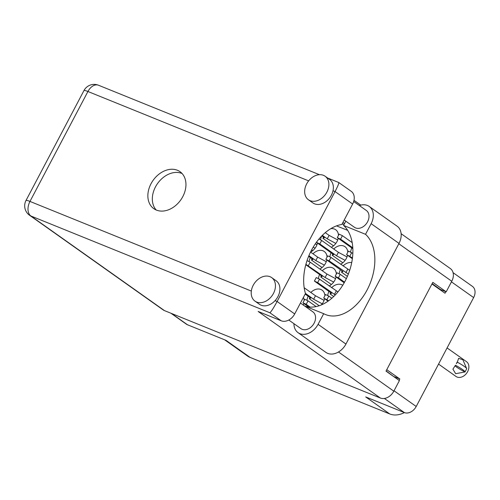 <?xml version="1.0" encoding="UTF-8"?>
<svg xmlns="http://www.w3.org/2000/svg" width="500" height="500" viewBox="0 0 500 500"><rect width="100%" height="100%" fill="white"/><g stroke="black" fill="none" stroke-linecap="round" stroke-linejoin="round"><path stroke-width="0.75" d="M319.631 274.519A10.713 8.012 -54.7 0 0 318.431 278.475M329.15 285.969A10.713 8.012 -54.7 0 0 334.862 280.2A10.713 8.012 -54.7 0 0 336.056 277.031M328.931 291.462A10.713 8.012 -54.7 0 0 327.731 295.425M310.55 252.075A10.713 8.012 -54.7 0 0 316.262 246.306A10.713 8.012 -54.7 0 0 317.456 243.137M308.181 296.238A10.713 8.012 -54.7 0 0 306.975 300.2M321.269 304.95A10.713 8.012 -54.7 0 0 323.413 301.925A10.713 8.012 -54.7 0 0 324.6 298.756M331.087 252.794A10.713 8.012 -54.7 0 0 329.881 256.756M340.606 264.244A10.713 8.012 -54.7 0 0 346.319 258.475A10.713 8.012 -54.7 0 0 347.512 255.306M310.331 257.569A10.713 8.012 -54.7 0 0 309.131 261.531M319.85 269.019A10.713 8.012 -54.7 0 0 325.562 263.256A10.713 8.012 -54.7 0 0 326.756 260.081M340.387 269.738A10.713 8.012 -54.7 0 0 339.181 273.7M321.706 236.012A10.713 8.012 -54.7 0 0 320.581 239.806M331.306 247.3A10.713 8.012 -54.7 0 0 337.019 241.531A10.713 8.012 -54.7 0 0 338.212 238.363M351.838 248.019A10.713 8.012 -54.7 0 0 350.637 251.975M171.537 313.475L187.469 324.762L226.075 340.394L250.094 357.406L389.725 413.944L365.706 396.931L404.312 412.562L384.4 398.462M404.387 412.594A23.075 17.256 125.3 0 1 389.725 413.944M250.094 357.406A23.075 17.256 125.3 0 1 247.444 355.962L224.656 339.819M453.075 272.669L472.375 286.344A10.219 7.644 125.3 0 1 473.631 297.581L416.213 406.488A10.219 7.644 125.3 0 1 404.312 412.562M431.95 283.969L445.025 293.225L445.838 291.688M399.075 380.381L399.819 378.963L386.744 369.7M338.5 235.356A10.713 8.012 -54.7 0 0 335.694 229.744A10.713 8.012 -54.7 0 0 330.819 228.669M351.725 262.587A10.713 8.012 -54.7 0 0 343.05 265.975M327.044 257.081A10.713 8.012 -54.7 0 0 324.244 251.469A10.713 8.012 -54.7 0 0 313 253.806M347.8 252.306A10.713 8.012 -54.7 0 0 344.994 246.694A10.713 8.012 -54.7 0 0 333.75 249.031M324.888 295.75A10.713 8.012 -54.7 0 0 322.088 290.138A10.713 8.012 -54.7 0 0 310.844 292.475M342.719 285.275A10.713 8.012 -54.7 0 0 331.6 287.7M303.369 305.113A10.713 8.012 -54.7 0 0 303.85 303.531M304.137 300.525A10.713 8.012 -54.7 0 0 303.4 297.431M336.344 274.025A10.713 8.012 -54.7 0 0 333.544 268.412A10.713 8.012 -54.7 0 0 322.3 270.756M336.55 225.875L347.694 230.387M440.119 289.756L440.306 289.413M394.169 376.906L386.1 370.925M394.275 376.719L399.819 378.963M187.469 324.762A10.219 7.644 125.3 0 1 186.294 324.119L170.912 313.219M352.469 257.944L346.606 254.562L352.369 258.75M352.85 253.438L348.438 251.081L346.606 254.562M345.806 221.181L343.575 225.419L365.538 234.312L371.144 223.675A15.656 11.706 -54.7 0 0 369.212 206.45A15.656 11.706 -54.7 0 0 367.419 205.469A15.656 11.706 -54.7 0 0 359.381 205.55M256.65 302.044A14.419 10.781 -54.7 0 0 272.825 294.556A14.419 10.781 -54.7 0 0 271.669 277.606A14.419 10.781 -54.7 0 0 270.012 276.7A14.419 10.781 -54.7 0 0 253.837 284.188A14.419 10.781 -54.7 0 0 254.994 301.144A14.419 10.781 -54.7 0 0 256.65 302.044M254.994 301.144L259.456 304.306A14.419 10.781 -54.7 0 0 261.112 305.206A14.419 10.781 -54.7 0 0 275.062 300.663A14.419 10.781 -54.7 0 0 276.131 280.769L271.669 277.606M310.1 200.669A14.419 10.781 -54.7 0 0 326.275 193.181A14.419 10.781 -54.7 0 0 325.112 176.231A14.419 10.781 -54.7 0 0 323.462 175.325A14.419 10.781 -54.7 0 0 307.288 182.812A14.419 10.781 -54.7 0 0 308.444 199.769A14.419 10.781 -54.7 0 0 310.1 200.669M308.444 199.769L312.906 202.931A14.419 10.781 -54.7 0 0 314.562 203.831A14.419 10.781 -54.7 0 0 333.019 190.744A14.419 10.781 -54.7 0 0 329.581 179.394L325.112 176.231M177.406 170.263A22.662 16.944 -54.7 0 0 151.988 182.031A22.662 16.944 -54.7 0 0 153.806 208.669A22.662 16.944 -54.7 0 0 156.406 210.087A22.662 16.944 -54.7 0 0 181.825 198.325A22.662 16.944 -54.7 0 0 180.006 171.681A22.662 16.944 -54.7 0 0 177.406 170.263M156.213 210.006A22.662 16.944 125.3 0 1 157.463 183.656A22.662 16.944 125.3 0 1 181.869 173.425A22.662 16.944 125.3 0 1 182.069 173.506M353.688 201.519L366.306 210.456A10.3 7.7 125.3 0 1 367.137 222.569A10.3 7.7 125.3 0 1 355.581 227.919A10.3 7.7 125.3 0 1 354.4 227.269L344.2 220.044M300.444 303.038L312.863 311.831A10.3 7.7 125.3 0 1 313.688 323.944A10.3 7.7 125.3 0 1 302.131 329.294A10.3 7.7 125.3 0 1 300.95 328.644L288.788 320.031M338.556 182.581C339.331 182.531 338.162 185.531 335.056 191.569L277.1 301.488L294.694 313.95L305.462 293.519A45.487 29.744 112 0 1 341.875 224.456L352.644 204.031L335.056 191.569L333.019 190.744M294.694 313.95A11.538 8.625 125.3 0 1 281.256 320.812L258.137 311.45L380.381 398.038L164.462 310.613A11.538 8.625 125.3 0 1 163.137 309.887L29.55 215.263A11.538 8.625 -54.7 0 0 30.875 215.987L164.462 310.613M401.119 233.694L450.35 268.569A11.538 8.625 125.3 0 1 451.769 281.256L446.2 291.831L432.806 282.344L386 371.119L399.394 380.606L393.819 391.181A11.538 8.625 125.3 0 1 380.381 398.038M446.2 291.831L440.419 289.494L432.131 283.619M342.931 222.463L344.531 223.6M342.256 223.738L343.862 224.875M327.631 178.012L338.8 182.537L351.225 191.337A11.538 8.625 125.3 0 1 352.644 204.031M281.256 320.812L269.913 312.775C271.363 311.438 273.762 307.675 277.1 301.488L275.062 300.663M371.144 223.675L399.006 243.406A15.656 11.706 -54.7 0 0 397.075 226.181L369.212 206.45M343.575 225.419A45.325 29.638 -68 0 1 346.544 278.25A45.325 29.638 -68 0 1 305.525 306.331M399.006 243.406L345.938 344.056A15.656 11.706 125.3 0 1 325.906 352.388L298.044 332.656A15.656 11.706 125.3 0 1 293.938 323.675M304.513 305.919L323.688 313.688L318.075 324.325A15.656 11.706 125.3 0 1 298.044 332.656M323.688 313.688A45.325 29.638 112 0 0 325.544 314.556A45.325 29.638 112 0 0 367.825 288.55A45.325 29.638 112 0 0 365.538 234.312M352.806 247.825L340.575 239.163L337.306 237.613L352.856 248.738M352.2 242.619L342.406 235.681L339.137 234.137L337.306 237.613M335.825 243.412L327.262 238.85L322.35 235.369M321.838 235.881L324.375 237.681L322.9 238.306L333.531 245.831M337.719 239.969L329.1 235.375L325.281 232.669M322.9 238.306L323.544 237.087M327.262 238.85L329.1 235.375M348.344 274.069L329.119 260.881L325.856 259.337L342.975 271.575L341.5 272.194L347.394 276.369M349.688 270.331L330.956 257.406L327.688 255.863L325.856 259.337M341.5 272.194L342.144 270.981M345.863 272.744L347.694 269.269M324.375 265.138L315.812 260.575L308.9 255.681M308.619 256.356L312.919 259.406L311.45 260.025L322.075 267.556M326.269 261.694L317.644 257.1L310.544 252.069M311.45 260.025L312.087 258.812M315.812 260.575L317.644 257.1M345.125 260.363L336.562 255.794L319.819 243.938L316.556 242.394L333.675 254.625L332.2 255.25L342.831 262.775M347.019 256.919L338.4 252.319L321.656 240.463L318.975 239.037M332.2 255.25L332.844 254.037M336.562 255.794L338.4 252.319M322.219 303.806L313.656 299.244L305.431 293.412M305.156 294.1L310.769 298.075L309.294 298.694L319.219 305.725M324.113 300.363L315.487 295.769L304.175 287.756M309.294 298.694L309.938 297.481M313.656 299.244L315.487 295.769M328.656 300.75L323.7 298.006L328.038 301.188M331.831 298.225L328.8 296.075L325.531 294.531L323.7 298.006M315.075 248.194L313.194 247.194M311.694 249.844L312.775 250.606M316.969 244.75L315.319 243.869M335.281 294.931L317.669 282.606L314.4 281.062L331.519 293.294L330.05 293.919L333.706 296.506M337.956 291.906L319.5 279.131L316.231 277.587L314.4 281.062M330.05 293.919L330.688 292.706M334.412 294.469L336.244 290.988M310.1 307.081L306.212 304.331L302.95 302.781L308.7 306.969M316.125 306.575L308.05 300.856L304.781 299.306L302.95 302.781M344.544 282.169L338.419 277.831L335.156 276.281L344.194 282.794M346.344 278.669L340.256 274.356L336.987 272.806L335.156 276.281M333.675 282.081L325.112 277.519L305.906 264.325M305.8 264.719L322.219 276.35L320.75 276.975L331.375 284.5M335.569 278.644L326.944 274.044L310.2 262.188L307.031 260.619M320.75 276.975L321.388 275.763M325.112 277.519L326.944 274.044M447.088 347.931L466.512 361.688A9.062 6.781 125.3 0 1 467.625 371.656A9.062 6.781 125.3 0 1 456.031 376.481L438.556 364.106M455.644 365.337A13.269 1.531 27.8 0 1 465.006 371.969L455.669 373.681L452.906 369.181L455.45 365.262M465.006 371.969L466.688 368.787A13.269 1.531 -152.2 0 0 457.325 362.156L458.612 358.35L462.875 359.738L466.569 368.375M464.812 371.894A10.219 1.175 27.8 0 1 455.1 365.812M457.325 362.156L456.356 363.675L457.131 362.075M473.631 297.581L451.45 281.869M394.031 390.775L416.213 406.488M349.875 256.106L351.706 252.631M308.65 180.875L87.925 91.5L29.969 201.425L251.337 291.056M338.494 351.987L393.819 391.181M451.769 281.256L398.825 243.75M269.913 312.775L30.875 215.987A11.538 7.544 -68 0 1 29.969 201.425A11.538 1.331 27.8 0 0 26.012 200.469A11.538 11.538 0 0 0 29.55 215.263M83.969 90.55A11.538 1.331 27.8 0 1 87.925 91.5A11.538 7.544 112 0 1 98.506 85.237A11.538 11.538 0 0 0 83.969 90.55L26.012 200.469M318.075 324.325L345.938 344.056M340.575 239.163L342.406 235.681M329.119 260.881L330.956 257.406M319.819 243.938L321.656 240.463M326.969 299.55L328.8 296.075M317.669 282.606L319.5 279.131M306.212 304.331L308.05 300.856M338.419 277.831L340.256 274.356M308.369 265.663L310.2 262.188M319.444 174.7L98.506 85.237M360.788 205.131L353.994 200.319M316.556 242.394L317.038 241.475M466.2 369.712L465.487 371.069"/></g></svg>

